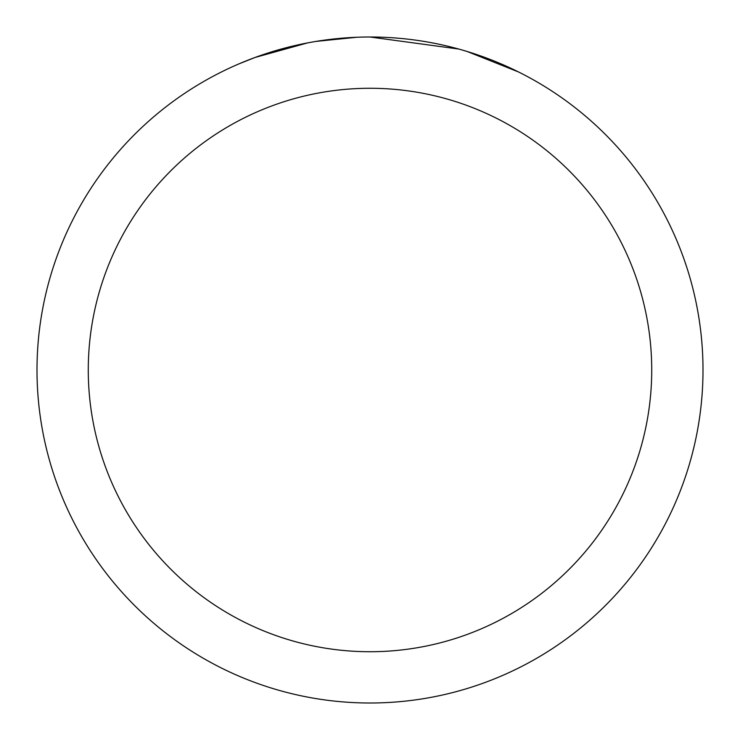 <?xml version="1.0" encoding="UTF-8"?>
<svg xmlns="http://www.w3.org/2000/svg" width="740" height="740" viewBox="0 0 740 740"><rect width="100%" height="100%" fill="white"/><g stroke="black" fill="none" stroke-linecap="round" stroke-linejoin="round"><path stroke-width="1.11" d="M379.731 37.148L386.909 37.425M431.466 42.726L433.612 43.133M370 37A333 333 0 0 1 703 370A333 333 0 0 1 370 703A333 333 0 0 1 37 370A333 333 0 0 1 370 37L458.735 49.044M461.085 49.7L467.171 51.495L518.398 71.909M370 88.273A281.727 281.727 0 0 1 651.727 370A281.727 281.727 0 0 1 370 651.727A281.727 281.727 0 0 1 88.273 370A281.727 281.727 0 0 1 370 88.273M313.677 41.801L307.581 42.902L255.106 57.452L238.946 63.871M333.342 39.026L336.016 38.739M265.392 53.854L290.866 46.537M294.603 45.649L307.581 42.902M320.235 40.746L329.911 39.423M331.437 39.239L334.212 38.933M339.04 38.443L347.93 37.731M356.856 37.259L316.017 41.403"/></g></svg>

